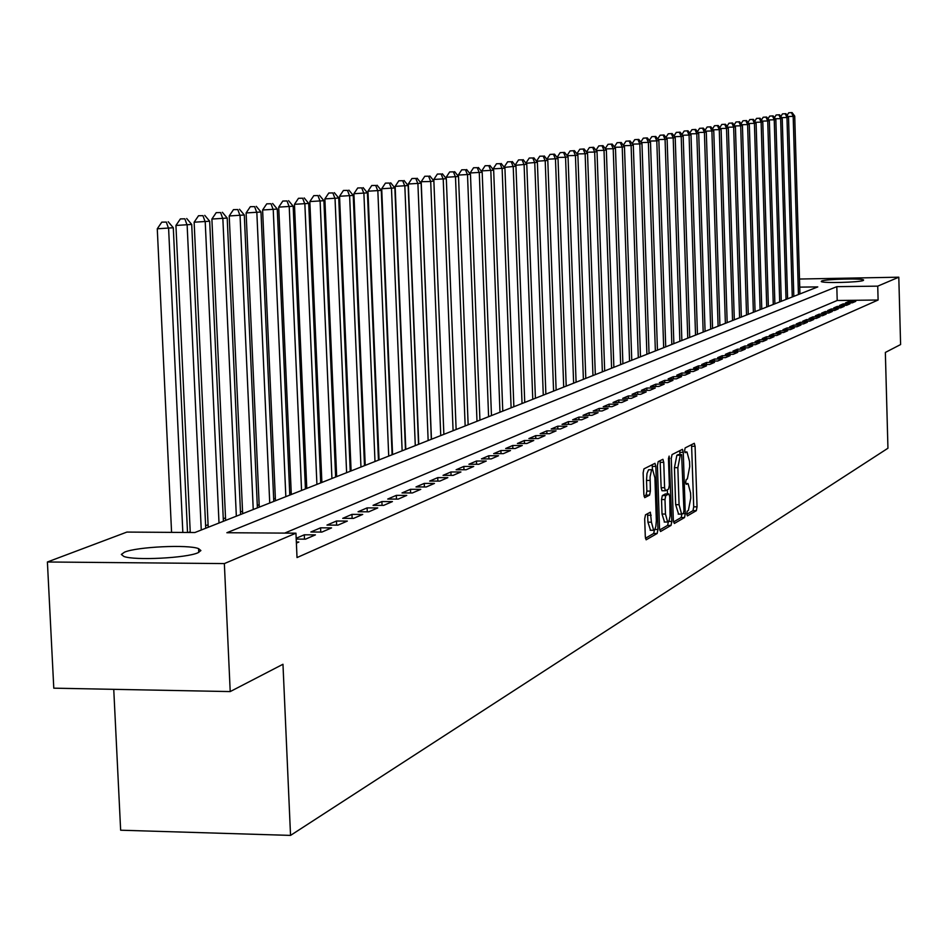 <?xml version="1.0" encoding="UTF-8"?>
<svg xmlns="http://www.w3.org/2000/svg" width="948" height="948" viewBox="0 0 948 948"><rect width="100%" height="100%" fill="white"/><g stroke="black" fill="none" stroke-linecap="round" stroke-linejoin="round"><path stroke-width="1.42" d="M686.707 513.863L687.371 515.902L696.33 510.688L697.053 506.836L695.085 446.271L694.292 443.309L685.155 447.906L684.634 450.596L685.191 452.682L686.992 451.995L689.552 461.522L689.717 466.606L687.359 478.918L686.186 479.558L685.665 482.259L686.222 484.333L688.07 483.587L690.582 493.007L690.748 498.091L688.39 510.474L687.217 511.15L686.707 513.863M124.543 552.151C136.879 546.795 188.344 544.365 198.594 548.631L200.893 550.563L198.013 552.743C186.614 558.076 134.498 560.695 123.856 556.452L121.344 554.438L124.543 552.151M821.632 281.023C825.578 279.091 862.597 278.179 863.616 279.98L863.261 280.478C859.623 282.409 822.224 283.345 821.241 281.532L821.632 281.023M645.493 514.823L644.687 518.888L645.304 536.781L646.133 539.815L657.154 533.487L657.948 529.47L655.826 466.404L654.973 463.335L643.941 468.881L643.135 472.91L643.87 494.583L644.711 497.653L649.581 495.117L650.387 491.088L650.079 476.832L651.43 470.528L652.651 469.651L654.914 477.863L656.336 520.642L655.85 526.341L654.867 529.422L653.634 530.276L651.43 522.194L650.364 512.204L645.493 514.823M799.508 279.032L898.799 277.195L900.6 344.551L885.349 352.443L887.944 448.238L290.538 835.401L282.966 664.264L230.21 691.578L224.356 563.586L47.4 561.986L126.902 532.077L194.885 532.527L817.792 286.9L799.745 287.126M898.799 277.195L877.73 286.142L836.811 286.651L226.868 532.729L295.954 533.179L224.356 563.586M295.954 533.179L297.02 557.566L878.109 300.018L877.73 286.142M673.341 520.559L674.336 523.486L684.539 517.549L685.285 513.65L683.271 452.326L682.465 449.328L672.049 454.578L671.279 458.476L673.341 520.559M671.042 525.405L660.543 531.52L659.524 528.557L657.414 465.587L658.196 461.629L662.913 459.294L663.754 462.34L664.595 487.734L665.413 490.756L668.577 489.109L669.347 485.175L668.47 458.856L669.134 456.106L671.812 521.447L671.042 525.405L667.605 525.382L659.654 529.991M852.323 302.827L855.748 301.346L848.922 301.428L845.462 302.91L852.323 302.827M846.54 305.327L850.024 303.822L843.139 303.905L839.632 305.41L846.54 305.327M840.675 307.863L844.206 306.346L837.274 306.417L833.707 307.946L840.675 307.863M834.714 310.446L838.293 308.894L831.313 308.965L827.699 310.517L834.714 310.446M828.659 313.053L832.297 311.489L825.27 311.56L821.596 313.136L828.659 313.053M822.52 315.708L826.218 314.108L819.131 314.191L815.41 315.779L822.52 315.708M816.287 318.409L820.032 316.786L812.91 316.857L809.118 318.481L816.287 318.409M809.947 321.147L813.763 319.5L806.582 319.571L802.731 321.218L809.947 321.147M803.513 323.92L807.388 322.249L800.159 322.32L796.249 323.991L803.513 323.92M796.984 326.752L800.918 325.046L793.63 325.117L789.66 326.811L796.984 326.752M790.348 329.62L794.341 327.889L787.006 327.961L782.977 329.679L790.348 329.62M783.605 332.535L787.658 330.781L780.263 330.84L776.175 332.594L783.605 332.535M776.756 335.485L780.879 333.708L773.426 333.779L769.266 335.556L776.756 335.485M769.788 338.495L773.983 336.694L766.47 336.753L762.251 338.566L769.788 338.495M762.713 341.564L766.968 339.716L759.407 339.787L755.106 341.624L762.713 341.564M755.52 344.669L759.846 342.797L752.226 342.856L747.854 344.728L755.52 344.669M748.197 347.833L752.605 345.925L744.927 345.984L740.483 347.892L748.197 347.833M740.767 351.044L745.246 349.113L737.497 349.172L732.982 351.104L740.767 351.044M733.195 354.315L737.757 352.348L729.948 352.407L725.362 354.374L733.195 354.315M725.504 357.633L730.138 355.642L722.269 355.69L717.6 357.692L725.504 357.633M717.683 361.022L722.388 358.984L714.46 359.043L709.708 361.081L717.683 361.022M709.72 364.459L714.508 362.385L706.521 362.444L701.686 364.518L709.72 364.459M701.615 367.966L706.497 365.857L698.439 365.904L693.521 368.014L701.615 367.966M693.367 371.521L698.332 369.376L690.215 369.436L685.203 371.58L693.367 371.521M684.977 375.159L690.025 372.967L681.837 373.014L676.754 375.207L684.977 375.159M676.434 378.844L681.576 376.629L673.317 376.676L668.139 378.892L676.434 378.844M667.736 382.601L672.973 380.338L664.643 380.385L659.37 382.648L667.736 382.601M658.872 386.44L664.204 384.13L655.815 384.177L650.435 386.476L658.872 386.44M649.854 390.339L655.281 387.993L646.82 388.028L641.334 390.375L649.854 390.339M640.658 394.309L646.192 391.915L637.649 391.951L632.079 394.344L640.658 394.309M631.297 398.361L636.938 395.92L628.323 395.956L622.635 398.397L631.297 398.361M621.746 402.485L627.493 399.997L618.807 400.032L613.012 402.509L621.746 402.485M612.017 406.68L617.883 404.156L609.114 404.18L603.212 406.716L612.017 406.68M602.099 410.97L608.071 408.387L599.231 408.422L593.211 410.994L602.099 410.97M591.99 415.343L598.081 412.712L589.158 412.736L583.02 415.366L591.99 415.343M581.681 419.798L587.89 417.108L578.884 417.132L572.628 419.822L581.681 419.798M571.158 424.349L577.498 421.611L568.409 421.623L562.022 424.36L571.158 424.349M560.434 428.982L566.892 426.185L557.72 426.209L551.203 428.994L560.434 428.982M549.485 433.71L556.073 430.866L546.818 430.878L540.17 433.722L549.485 433.71M538.298 438.545L545.041 435.63L535.691 435.642L528.913 438.557L538.298 438.545M526.898 443.474L533.771 440.5L524.339 440.512L517.407 443.486L526.898 443.474M515.238 448.511L522.265 445.477L512.738 445.477L505.663 448.511L515.238 448.511M503.341 453.654L510.51 450.549L500.899 450.549L493.683 453.654L503.341 453.654M491.194 458.903L498.518 455.739L488.812 455.739L481.43 458.903L491.194 458.903M478.776 464.271L486.253 461.036L476.453 461.024L468.916 464.259L478.776 464.271M466.084 469.758L473.727 466.452L463.833 466.44L456.13 469.746L466.084 469.758M453.108 475.363L460.929 471.986L450.928 471.974L443.048 475.339L453.108 475.363M439.848 481.098L447.835 477.638L437.739 477.626L429.681 481.074L439.848 481.098M426.28 486.964L434.457 483.421L424.254 483.397L416.006 486.928L426.28 486.964M412.392 492.96L420.758 489.346L410.46 489.31L402.023 492.924L412.392 492.96M398.196 499.098L406.751 495.401L396.335 495.366L387.72 499.051L398.196 499.098M383.656 505.379L392.425 501.587L381.902 501.551L373.062 505.331L383.656 505.379M368.772 511.813L377.742 507.938L367.113 507.891L358.071 511.754L368.772 511.813M353.533 518.402L362.717 514.432L351.969 514.373L342.714 518.343L353.533 518.402M337.915 525.145L347.335 521.08L336.469 521.021L326.977 525.085L337.915 525.145M321.917 532.065L331.563 527.894L320.578 527.823L310.861 531.994L321.917 532.065M296.203 539.08L305.517 539.151L315.411 534.873L304.296 534.802L296.167 538.286M296.38 543.097L298.845 542.031L296.333 542.019M878.109 300.018L837.202 300.492L284.684 533.108M378.963 457.659L378.359 457.896M365.134 463.086L364.399 463.382M351.009 468.632L350.132 468.976M336.564 474.308L335.533 474.711M321.787 480.103L320.602 480.565M306.666 486.04L305.327 486.561M291.19 492.107L289.685 492.699M275.358 498.328L273.676 498.992M259.148 504.692L257.287 505.426M242.534 511.209L240.484 512.015M225.529 517.892L223.266 518.769M208.086 524.73L205.621 525.702M190.216 531.745L188.344 532.48M113.748 689.338L120.645 830.211L290.538 835.401M230.21 691.578L53.787 688.177L47.4 561.986M837.202 300.492L836.811 286.651M848.922 301.428L848.958 302.862M843.139 303.905L843.175 305.363M837.274 306.417L837.309 307.899M831.313 308.965L831.36 310.482M825.27 311.56L825.317 313.089M819.131 314.191L819.179 315.743M812.91 316.857L812.946 318.445M806.582 319.571L806.63 321.171M800.159 322.32L800.207 323.955M793.63 325.117L793.677 326.776M787.006 327.961L787.053 329.643M780.263 330.84L780.322 332.558M773.426 333.779L773.473 335.521M766.47 336.753L766.529 338.531M759.407 339.787L759.466 341.588M752.226 342.856L752.285 344.693M744.927 345.984L744.986 347.857M737.497 349.172L737.556 351.068M729.948 352.407L730.007 354.339M722.269 355.69L722.34 357.657M714.46 359.043L714.531 361.046M706.521 362.444L706.58 364.482M698.439 365.904L698.51 367.978M690.215 369.436L690.286 371.545M681.837 373.014L681.908 375.171M673.317 376.676L673.388 378.868M664.643 380.385L664.726 382.625M655.815 384.177L655.886 386.452M646.82 388.028L646.891 390.351M637.649 391.951L637.731 394.321M628.323 395.956L628.405 398.373M618.807 400.032L618.89 402.497M609.114 404.18L609.197 406.692M599.231 408.422L599.326 410.982M589.158 412.736L589.253 415.354M578.884 417.132L578.979 419.81M568.409 421.623L568.504 424.349M557.72 426.209L557.827 428.982M546.818 430.878L546.925 433.722M535.691 435.642L535.798 438.545M524.339 440.512L524.445 443.474M512.738 445.477L512.856 448.511M500.899 450.549L501.018 453.654M488.812 455.739L488.931 458.903M476.453 461.024L476.583 464.271M463.833 466.44L463.963 469.758M450.928 471.974L451.058 475.363M437.739 477.626L437.881 481.086M424.254 483.397L424.396 486.952M410.46 489.31L410.603 492.948M396.335 495.366L396.489 499.086M381.902 501.551L382.056 505.367M367.113 507.891L367.279 511.801M351.969 514.373L352.135 518.39M336.469 521.021L336.635 525.145M320.578 527.823L320.756 532.053M304.296 534.802L304.486 539.139M686.731 514.29L692.976 510.664L693.711 506.825L691.566 444.636M679.953 454.602L679.704 450.679M673.471 521.981L681.15 517.525L681.908 514.148M683.437 513.33L683.958 510.593L681.624 454.602L680.261 455.265L677.856 467.672L679.076 504.68L681.6 514.136L683.437 513.33M678.27 454.625L681.505 454.625M678.59 514.112L675.663 504.668L674.443 467.672L676.86 455.265L678.116 454.625M665.354 490.732L661.965 490.744L661.147 487.722L660.116 460.645M667.321 489.796L667.463 493.932M665.472 514.053L667.629 522.04L669.098 520.618L670.058 516.067L669.738 496.93L668.921 493.932L665.769 495.591L664.986 499.549L665.472 514.053L662.024 514.041L664.536 522.028M665.543 493.955L668.743 493.955M662.024 514.041L661.538 499.537L662.32 495.579L665.295 493.955M667.605 525.382L668.387 521.791M650.518 530.264L647.934 522.182L647.543 513.686M652.319 469.651L648.539 469.793L646.974 473.562L646.524 480.411L650.02 480.423M644.036 496.207L646.074 495.105L646.88 491.088L646.524 480.411M652.449 469.627L652.165 464.698M645.434 538.251L653.67 533.463L654.476 529.979M799.946 293.939L794.72 116.106L793.18 116.379L798.429 294.532M792.101 112.599L788.748 112.776L792.101 112.599L794.72 116.106M791.485 112.705L793.18 116.379L787.989 116.509M787.113 115.336L788.748 112.776M793.82 296.345L788.523 117.22L786.959 117.493L792.267 296.961M785.88 113.689L782.503 113.867L785.88 113.689L788.523 117.22M785.252 113.796L786.959 117.493L781.697 117.635M780.832 116.486L782.503 113.867M787.598 298.798L782.23 118.346L780.642 118.63L786.034 299.426M779.564 114.791L776.163 114.969L779.564 114.791L782.23 118.346M778.924 114.898L780.642 118.63L775.298 118.761M774.457 117.647L776.163 114.969M781.282 301.298L775.843 119.495L774.232 119.78L779.694 301.926M773.153 115.905L769.717 116.094L773.153 115.905L775.843 119.495M772.513 116.023L774.232 119.78L768.804 119.922M767.987 118.82L769.717 116.094M774.883 303.822L769.361 120.657L767.726 120.953L773.26 304.462M766.648 117.042L763.187 117.232L766.648 117.042L769.361 120.657M765.996 117.161L767.726 120.953L762.216 121.095M761.41 120.017L763.187 117.232M768.378 306.382L762.785 121.842L761.125 122.138L766.731 307.034M760.047 118.204L756.551 118.393L760.047 118.204L762.785 121.842M759.384 118.322L761.125 122.138L755.532 122.28M754.738 121.225L756.551 118.393M761.765 308.989L756.101 123.039L754.418 123.347L760.106 309.641M753.34 119.377L749.821 119.567L753.34 119.377L756.101 123.039M752.665 119.495L754.418 123.347L748.73 123.489M747.96 122.47L749.821 119.567M755.07 311.631L749.311 124.259L747.605 124.567L753.376 312.295M746.538 120.562L742.983 120.763L746.538 120.562L749.311 124.259M745.851 120.692L747.605 124.567L741.834 124.709M741.087 123.714L742.983 120.763M748.256 314.321L742.426 125.492L740.684 125.811L746.538 314.997M739.618 121.782L736.027 121.972L739.618 121.782L742.426 125.492M738.919 121.901L740.684 125.811L734.819 125.954M734.096 124.994L736.027 121.972M741.336 317.047L735.423 126.748L733.657 127.068L739.594 317.734M732.591 123.003L728.976 123.204L732.591 123.003L735.423 126.748M731.88 123.133L733.657 127.068L727.709 127.222M726.998 126.285L728.976 123.204M734.309 319.82L728.313 128.027L726.524 128.347L732.543 320.519M725.457 124.259L721.807 124.449L725.457 124.259L728.313 128.027M724.734 124.378L726.524 128.347L720.468 128.501M719.781 127.601L721.807 124.449M727.175 322.628L721.096 129.331L719.271 129.651L725.374 323.339M718.205 125.527L714.519 125.728L718.205 125.527L721.096 129.331M717.482 125.646L719.271 129.651L713.121 129.805M712.458 128.94L714.519 125.728M719.923 325.484L713.761 130.646L711.901 130.978L718.098 326.207M710.846 126.807L707.125 127.02L710.846 126.807L713.761 130.646M710.099 126.937L711.901 130.978L705.644 131.132M705.016 130.303L707.125 127.02M712.552 328.399L706.296 131.985L704.411 132.329L710.692 329.122M703.357 128.122L699.6 128.324L703.357 128.122L706.296 131.985M702.598 128.253L704.411 132.329L698.06 132.483M697.444 131.677L699.6 128.324M705.075 331.35L698.712 133.348L696.804 133.692L703.179 332.096M695.749 129.449L691.957 129.663L695.749 129.449L698.712 133.348M694.979 129.58L696.804 133.692L690.334 133.846M689.753 133.087L691.957 129.663M697.455 334.348L691.009 134.734L689.066 135.078L695.536 335.106M688.011 130.8L684.183 131.014L688.011 130.8L691.009 134.734M687.229 130.942L689.066 135.078L682.489 135.244M681.932 134.509L684.183 131.014M689.717 337.393L683.176 136.145L681.197 136.5L687.762 338.163M680.154 132.175L676.291 132.388L680.154 132.175L683.176 136.145M679.361 132.317L681.197 136.5L674.514 136.654M673.981 135.967L676.291 132.388M681.861 340.498L675.213 137.567L673.199 137.934L679.87 341.28M672.156 133.573L668.257 133.798L672.156 133.573L675.213 137.567M671.35 133.715L673.199 137.934L666.397 138.1M665.899 137.448L668.257 133.798M673.862 343.65L667.108 139.024L665.069 139.392L671.836 344.456M664.027 134.995L660.092 135.22L664.027 134.995L667.108 139.024M663.209 135.149L665.069 139.392L658.149 139.557M657.675 138.953L660.092 135.22M665.721 346.861L658.872 140.505L656.798 140.885L663.671 347.667M655.755 136.453L651.774 136.666L655.755 136.453L658.872 140.505M654.926 136.595L656.798 140.885L649.759 141.051M649.321 140.482L651.774 136.666M657.45 350.12L650.494 142.01L648.373 142.39L655.364 350.95M647.342 137.922L643.325 138.147L647.342 137.922L650.494 142.01M646.5 138.064L648.373 142.39L641.215 142.567M640.812 142.034L643.325 138.147M649.036 353.438L641.974 143.539L639.817 143.93L646.903 354.279M638.786 139.415L634.733 139.64L638.786 139.415L641.974 143.539M637.921 139.569L639.817 143.93L632.529 144.108M632.15 143.622L634.733 139.64M640.469 356.815L633.3 145.103L631.107 145.494L638.312 357.669M630.076 140.944L625.976 141.169L630.076 140.944L633.3 145.103M629.199 141.098L631.107 145.494L623.677 145.672M623.346 145.234L625.976 141.169M631.759 360.252L624.471 146.691L622.232 147.094L629.555 361.117M621.213 142.484L617.077 142.721L621.213 142.484L624.471 146.691M620.324 142.65L622.232 147.094L614.683 147.272M614.375 146.881L617.077 142.721M622.895 363.748L615.477 148.303L613.214 148.706L620.656 364.636M612.195 144.072L608.012 144.309L612.195 144.072L615.477 148.303M611.282 144.226L613.214 148.706L605.511 148.895M605.251 148.552L608.012 144.309M613.866 367.314L606.341 149.95L604.018 150.365L611.59 368.203M603.011 145.672L598.792 145.909L603.011 145.672L606.341 149.95M602.087 145.838L604.018 150.365L596.185 150.542M595.96 150.258L598.792 145.909M604.682 370.929L597.027 151.621L594.669 152.047L602.359 371.853M593.673 147.307L589.395 147.556L593.673 147.307L597.027 151.621M592.725 147.473L594.669 152.047L586.682 152.225M586.504 152L589.395 147.556M595.32 374.626L587.535 153.327L585.141 153.754L592.962 375.55M584.146 148.978L579.832 149.215L584.146 148.978L587.535 153.327M583.186 149.144L585.141 153.754L577.012 153.943M576.87 153.766L579.832 149.215M585.793 378.382L577.877 155.057L575.436 155.496L583.387 379.33M574.452 150.673L570.092 150.922L574.452 150.673L577.877 155.057M573.469 150.839L575.436 155.496L567.153 155.685M567.058 155.567L570.092 150.922M576.088 382.21L568.042 156.823L565.553 157.273L573.635 383.17M564.57 152.403L560.161 152.652L564.57 152.403L568.042 156.823M563.574 152.569L565.553 157.273L557.104 157.463M557.057 157.404L560.161 152.652M566.205 386.109L558.016 158.624L546.878 159.288L550.053 154.417L554.509 154.157L550.053 154.417M553.49 154.334L555.481 159.086L563.705 387.092M554.509 154.157L558.016 158.624M556.132 390.078L547.802 160.461L536.544 161.255M543.216 156.136L539.756 156.219L543.216 156.136L545.219 160.923L553.585 391.086M544.259 155.946L547.802 160.461M536.544 161.124L539.756 156.219M545.87 394.119L537.398 162.333L526.01 163.269M532.752 157.961L529.245 158.043L532.752 157.961L534.755 162.807L543.275 395.15M533.807 157.783L537.398 162.333M525.998 162.997L529.245 158.043M535.407 398.243L526.78 164.241L515.274 165.319M522.075 159.833L518.544 159.916L522.075 159.833L524.102 164.727L532.764 399.286M523.154 159.643L526.78 164.241M515.262 164.916L518.544 159.916M524.742 402.45L515.961 166.184L504.336 167.417M511.197 161.741L507.63 161.812L511.197 161.741L513.224 166.67L522.04 403.516M512.287 161.539L515.961 166.184M504.312 166.872L507.63 161.812M513.863 406.739L504.929 168.163L493.138 168.863L493.173 169.55M500.094 163.672L496.503 163.755L500.094 163.672L502.132 168.661L511.114 407.83M501.208 163.483L504.929 168.163M493.138 168.863L496.503 163.755M502.772 411.112L493.671 170.19L481.75 170.901L481.785 171.73M488.777 165.663L485.139 165.734L488.777 165.663L490.827 170.699L499.975 412.226M489.915 165.462L493.671 170.19M481.75 170.901L485.139 165.734M491.467 415.579L482.188 172.252L470.125 172.974L470.172 173.958M477.223 167.678L473.562 167.76L477.223 167.678L479.285 172.773L488.599 416.705M478.385 167.476L482.188 172.252M470.125 172.974L473.562 167.76M479.925 420.13L470.481 174.349L458.275 175.084L458.311 176.245M465.432 169.739L461.747 169.822L465.432 169.739L467.518 174.882L476.998 421.279M466.629 169.526L470.481 174.349M458.275 175.084L461.747 169.822M468.146 424.775L458.524 176.506L446.164 177.252L446.224 178.568M453.405 171.849L449.684 171.932L453.405 171.849L455.502 177.051L465.16 425.948M454.625 171.635L458.524 176.506M446.164 177.252L449.684 171.932M456.13 429.515L446.318 178.698L433.817 179.456L443.865 434.35L433.864 180.938L430.7 181.495L440.749 435.57M441.128 173.994L437.372 174.077L441.128 173.994L443.226 179.255L453.085 430.712M442.372 173.78L446.318 178.698M433.817 179.456L437.372 174.077M428.591 176.186L424.799 176.269L428.591 176.186L430.7 181.495L421.196 181.708L431.447 439.244M429.859 175.961L433.864 180.938M421.196 181.708L424.799 176.269M431.328 439.291L421.137 183.225L408.315 183.995L418.755 444.245M415.793 178.425L411.953 178.508L415.793 178.425L417.914 183.793L428.152 440.536M417.084 178.2L421.137 183.225M408.315 183.995L411.953 178.508M418.53 444.339L408.138 185.559L395.15 186.353L405.803 449.352M402.71 180.713L398.835 180.795L402.71 180.713L404.843 186.152L415.283 445.619M404.038 180.487L408.138 185.559M395.15 186.353L398.835 180.795M405.46 449.494L394.854 187.941L381.7 188.747L392.579 454.566M389.355 183.047L385.433 183.13L389.355 183.047L391.488 188.545L402.142 450.798M390.695 182.81L394.854 187.941M381.7 188.747L385.433 183.13M392.105 454.756L381.286 190.382L367.966 191.2L379.058 459.899M375.692 185.441L371.746 185.524L375.692 185.441L377.849 190.998L388.716 456.095M377.067 185.204L381.286 190.382M367.966 191.2L371.746 185.524M378.453 460.136L367.421 192.871L353.912 193.712L365.229 465.35M361.733 187.882L357.74 187.965L361.733 187.882L363.902 193.499L374.993 461.498M363.143 187.633L367.421 192.871M353.912 193.712L357.74 187.965M364.494 465.646L353.237 195.418L339.55 196.272L351.104 470.919M347.466 190.382L343.425 190.465L347.466 190.382L349.634 196.07L360.963 467.032M348.9 190.121L353.237 195.418M339.55 196.272L343.425 190.465M350.227 471.263L338.732 198.025L324.868 198.89L336.659 476.619M332.866 192.93L328.79 193.013L332.866 192.93L335.047 198.689L346.613 472.697M334.336 192.669L338.732 198.025M324.868 198.89L328.79 193.013M335.639 477.022L323.896 200.692L309.842 201.569L321.882 482.449M317.936 195.549L313.812 195.632L317.936 195.549L320.128 201.367L331.93 478.479M319.44 195.276L323.896 200.692M309.842 201.569L313.812 195.632M320.708 482.911L308.716 203.417L294.461 204.318L306.773 488.41M302.649 198.215L298.49 198.298L302.649 198.215L304.865 204.104L316.916 484.404M304.19 197.942L308.716 203.417M294.461 204.318L298.49 198.298M305.434 488.931L293.169 206.214L278.724 207.126L291.297 494.501M287.007 200.952L282.812 201.035L287.007 200.952L289.235 206.913L301.559 490.46M288.595 200.68L293.169 206.214M278.724 207.126L282.812 201.035M289.792 495.093L277.266 209.07L262.608 209.994L275.465 500.745M270.998 203.749L266.755 203.832L270.998 203.749L273.237 209.792L285.834 496.657M272.621 203.464L277.266 209.07M262.608 209.994L266.755 203.832M273.782 501.409L260.984 211.997L246.113 212.945L259.254 507.144M254.609 206.617L250.319 206.7L254.609 206.617L256.849 212.731L269.73 503.009M256.256 206.332L260.984 211.997M246.113 212.945L250.319 206.7M257.394 507.879L244.3 214.995L229.215 215.954L242.652 513.686M237.806 209.555L233.469 209.638L237.806 209.555L240.057 215.753L253.234 509.514M239.512 209.259L244.3 214.995M229.215 215.954L233.469 209.638M240.591 514.503L227.2 218.064L211.89 219.047L225.636 520.393M220.6 212.565L216.215 212.648L220.6 212.565L222.863 218.846L236.336 516.174M222.342 212.269L227.2 218.064M211.89 219.047L216.215 212.648M223.384 521.282L209.674 221.216L194.139 222.211L208.204 527.266M202.955 215.658L198.523 215.741L202.955 215.658L205.23 222.01L219.012 523.012M204.744 215.35L209.674 221.216M194.139 222.211L198.523 215.741M205.74 528.237L191.709 224.439L175.937 225.458L190.252 532.492M184.872 218.822L180.393 218.905L184.872 218.822L187.147 225.257L201.26 530.003M186.697 218.502L191.709 224.439M175.937 225.458L180.393 218.905M187.514 532.48L173.294 227.745L157.273 228.788L171.576 532.373M166.315 222.069L161.788 222.152L166.315 222.069L168.614 228.587L182.834 532.444M168.199 221.737L173.294 227.745M157.273 228.788L161.788 222.152M685.842 483.67L687.513 483.67M684.823 452.066L686.482 452.066M691.732 446.271L695.085 446.271M693.711 506.825L697.053 506.836M692.976 510.664L696.33 510.688M679.882 452.326L683.271 452.326M682.904 513.638L685.285 513.65M681.15 517.525L684.539 517.549M676.86 455.265L680.261 455.265M674.443 467.672L677.856 467.672M675.663 504.668L679.076 504.68M660.294 462.34L663.754 462.34M661.147 487.722L664.595 487.734M668.47 458.228L669.703 458.228M668.684 521.424L671.812 521.447M662.32 495.579L665.769 495.591M661.538 499.537L664.986 499.549M647.697 515.226L651.193 515.238M647.934 522.17L651.43 522.194M646.88 491.088L650.387 491.088M646.074 495.105L649.581 495.117M652.342 466.392L655.826 466.404M654.855 529.446L657.948 529.47M653.67 533.463L657.154 533.487M198.594 548.631L198.76 552.411M685.819 483.587L687.703 483.587M684.8 451.995L686.66 451.995M678.235 454.602L681.553 454.602M678.199 514.112L681.6 514.136M661.965 490.744L665.413 490.756M664.192 522.028L667.629 522.04M665.484 493.92L668.802 493.932M650.15 530.252L653.634 530.276"/></g></svg>
